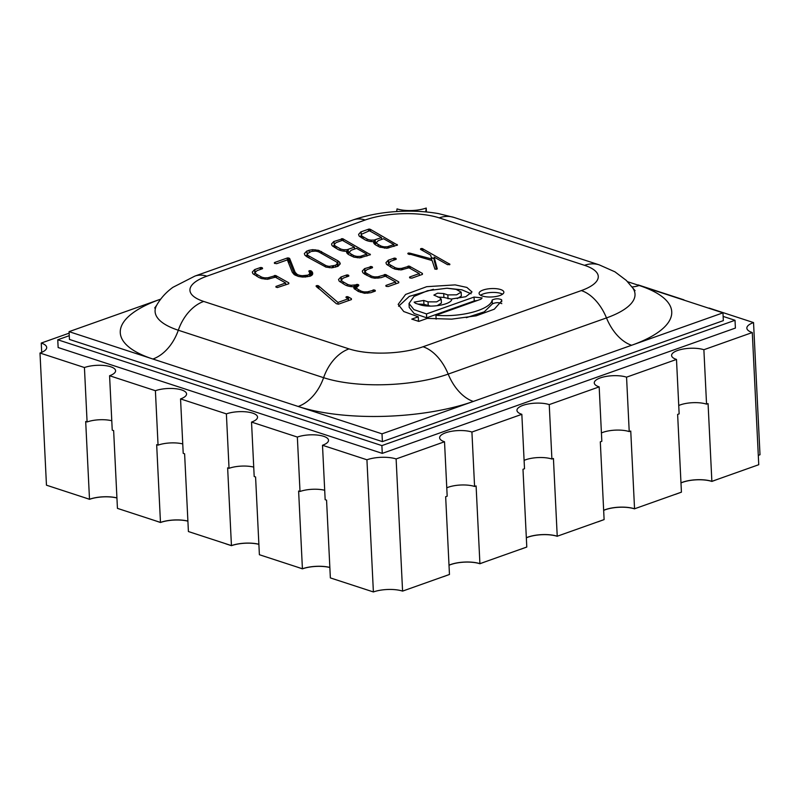 <?xml version="1.0" encoding="UTF-8"?>
<svg xmlns="http://www.w3.org/2000/svg" width="800" height="800" viewBox="0 0 800 800"><rect width="100%" height="100%" fill="white"/><g stroke="black" fill="none" stroke-linecap="round" stroke-linejoin="round"><path stroke-width="1.2" d="M678.74 405.5A18.61 6.31 -2.8 0 1 706.55 404.14L703.88 349.72A18.61 6.31 -2.8 0 0 683.3 349.02A18.61 6.31 -2.8 0 0 671.59 355.49A18.61 6.31 -2.8 0 0 676.49 359.44L626.56 377.16A18.61 6.31 -2.8 0 0 605.97 376.46A18.61 6.31 -2.8 0 0 594.27 382.93A18.61 6.31 -2.8 0 0 599.17 386.88L549.24 404.6A18.61 6.31 -2.8 0 0 528.65 403.9A18.61 6.31 -2.8 0 0 516.95 410.37A18.61 6.31 -2.8 0 0 521.84 414.32L471.92 432.04A18.61 6.31 -2.8 0 0 451.33 431.33A18.61 6.31 -2.8 0 0 439.63 437.81A18.61 6.31 -2.8 0 0 444.52 441.76L396.12 458.94A20.68 7.01 177.2 0 0 366.93 459.78L322.5 445.27A18.61 6.31 -2.8 0 0 328.52 440.25A18.61 6.31 -2.8 0 0 317.27 435.05A18.61 6.31 -2.8 0 0 297.35 437.06L251.53 422.09A18.61 6.31 -2.8 0 0 257.54 417.08A18.61 6.31 -2.8 0 0 246.29 411.87A18.61 6.31 -2.8 0 0 226.38 413.88L180.55 398.92A18.61 6.31 -2.8 0 0 186.57 393.9A18.61 6.31 -2.8 0 0 175.32 388.7A18.61 6.31 -2.8 0 0 155.4 390.71L109.58 375.74A18.61 6.31 -2.8 0 0 115.6 370.73A18.61 6.31 -2.8 0 0 104.34 365.52A18.61 6.31 -2.8 0 0 84.43 367.53L40 353.03A20.68 7.01 177.2 0 0 46.69 347.45A20.68 7.01 177.2 0 0 41.25 343.06L69.13 333.17M703.88 349.72L752.29 332.54A20.68 7.01 177.2 0 1 746.85 328.15A20.68 7.01 177.2 0 1 753.54 322.58L709.11 308.07A18.61 6.31 -2.8 0 1 708.73 308.2M683.96 299.86L638.13 284.9A18.61 6.31 -2.8 0 1 637.75 285.03M253.73 467.1A18.61 6.31 -2.8 0 0 229.04 468.31L226.38 413.88M180.55 398.92L183.21 453.34L184.61 453.8L188.41 531.54L231.44 545.6L227.64 467.85L229.04 468.31M251.53 422.09L254.19 476.52L255.58 476.97L259.39 554.72L302.42 568.77A20.68 7.01 177.2 0 1 329.85 567.43A20.68 7.01 -2.8 0 0 302.42 568.77L296.83 566.95L302.42 568.85A20.68 7.01 -2.8 0 1 329.85 567.51M324.7 490.27A18.61 6.31 -2.8 0 0 300.01 491.48L297.35 437.06M302.42 568.85L298.62 491.02L300.01 491.48M322.5 445.27L325.16 499.69L326.56 500.15L330.36 577.9L373.39 591.95L366.93 459.78M182.75 443.92A18.61 6.31 -2.8 0 0 158.06 445.13L155.4 390.71M109.58 375.74L112.24 430.17L113.64 430.62L117.44 508.37L160.47 522.42L156.67 444.67L158.06 445.13M111.78 420.75A18.61 6.31 -2.8 0 0 87.09 421.96L84.43 367.53M40 353.03L46.46 485.19L89.5 499.25L85.69 421.5L87.09 421.96M599.17 386.88L601.83 441.3L600.31 441.84L604.11 519.59L557.23 536.23A20.68 7.01 -2.8 0 0 526.33 537.74A20.68 7.01 177.2 0 1 557.23 536.23L553.43 458.48L551.9 459.02A18.61 6.31 -2.8 0 0 524.1 460.38M446.78 487.82A18.61 6.31 -2.8 0 1 474.58 486.46L476.1 485.92L479.91 563.67L526.79 547.03L522.98 469.28L524.51 468.74L521.84 414.32M373.39 591.95A20.68 7.01 177.2 0 1 402.58 591.11L449.46 574.47L445.66 496.72L447.18 496.18L444.52 441.76M676.49 359.44L679.15 413.87L677.63 414.41L681.43 492.15L634.55 508.79A20.68 7.01 -2.8 0 0 603.65 510.3A20.68 7.01 177.2 0 1 634.55 508.79L630.75 431.04L629.22 431.58A18.61 6.31 -2.8 0 0 601.42 432.94M706.55 404.14L708.07 403.6L711.87 481.35L758.75 464.71L752.29 332.54M758.3 455.42A20.68 7.01 177.2 0 1 760 454.75L753.54 322.58M41.7 352.35L41.25 343.06M629.22 431.58L626.56 377.16M402.58 591.11L396.12 458.94M474.58 486.46L471.92 432.04M551.9 459.02L549.24 404.6M231.45 545.67L231.44 545.6A20.68 7.01 177.2 0 1 258.87 544.25A20.68 7.01 -2.8 0 0 231.44 545.6L225.86 543.85L231.45 545.67A20.68 7.01 -2.8 0 1 258.88 544.33M160.47 522.5L160.47 522.42A20.68 7.01 177.2 0 1 187.9 521.08A20.68 7.01 -2.8 0 0 160.47 522.42L154.88 520.6L160.47 522.5A20.68 7.01 -2.8 0 1 187.9 521.16M89.5 499.32L89.5 499.25A20.68 7.01 177.2 0 1 116.93 497.9A20.68 7.01 -2.8 0 0 89.5 499.25L83.91 497.42L89.5 499.32A20.68 7.01 -2.8 0 1 116.93 497.98M449.01 565.18A20.68 7.01 177.2 0 1 479.91 563.67A20.68 7.01 -2.8 0 0 449.01 565.18M680.97 482.86A20.68 7.01 177.2 0 1 711.87 481.35A20.68 7.01 -2.8 0 0 680.97 482.86M675.34 494.39L681.43 492.15L675.23 494.35M711.87 481.43L717.96 479.19L711.87 481.43A20.68 7.01 -2.8 0 0 680.98 482.94M335.95 579.72L330.36 577.9L335.95 579.72M194 533.37L188.41 531.54L194 533.37M520.7 549.27L526.79 547.03L520.59 549.23M557.23 536.31A20.68 7.01 -2.8 0 0 526.34 537.82M443.38 576.71L449.46 574.47L443.26 576.67M479.91 563.75L485.99 561.51L479.91 563.75A20.68 7.01 -2.8 0 0 449.01 565.26M598.02 521.83L604.11 519.59L597.91 521.79M634.55 508.87A20.68 7.01 -2.8 0 0 603.66 510.38M264.98 556.54L259.39 554.72L264.98 556.54M123.03 510.19L117.44 508.37L123.03 510.19M69.25 335.69L57.76 339.77L58.14 347.54L382.27 453.38L735.4 328.07L735.02 320.29L723.13 316.41M382.27 453.38L381.89 445.6L735.02 320.29M426.42 211.96L426.23 208.05A20.68 7.01 177.2 0 1 397.04 208.89L396.7 211.55M425.75 211.9L426.23 208.05M57.76 339.77L381.89 445.6M376.54 242.36A12.88 4.36 -2.8 0 0 376.55 242.44A12.88 4.36 -2.8 0 0 378.21 244.45L380.27 245.61A9.23 3.13 -2.8 0 0 384.39 246.82L387.39 246.75L393.88 244.56L383.59 238.74L378.31 240.62L376.54 242.36M361.5 234.26L361.39 234.68A12.21 4.14 -2.8 0 0 361.39 234.82A12.21 4.14 -2.8 0 0 363.02 236.75L367.04 239.02A8.49 2.87 -2.8 0 0 371.1 240.14L374.2 240.06L381.51 237.57L369.47 230.76L361.5 234.26M356.53 248.35L351.25 250.22L349.48 251.96A12.88 4.36 -2.8 0 0 349.48 252.04A12.88 4.36 -2.8 0 0 351.15 254.05L353.2 255.21A9.23 3.13 -2.8 0 0 357.33 256.43L360.32 256.36L366.82 254.16L356.53 248.35M336.13 242.59L334.33 244.28A12.21 4.14 -2.8 0 0 334.33 244.42A12.21 4.14 -2.8 0 0 335.95 246.35L339.97 248.62A8.49 2.87 -2.8 0 0 344.04 249.74L347.14 249.67L354.45 247.17L342.4 240.36L336.13 242.59M311.16 251.45L307.28 253.89A12.44 4.21 -2.8 0 0 307.28 254.02A12.44 4.21 -2.8 0 0 308.94 255.98L325.22 265.18A8.94 3.03 -2.8 0 0 329.32 266.37L335.58 265.25L337.34 263.53A12.73 4.31 -2.8 0 0 337.34 263.45A12.73 4.31 -2.8 0 0 335.69 261.47L319.41 252.27A8.77 2.97 -2.8 0 0 315.29 251.1L311.16 251.45M427.23 318.4L451.7 319.14L476.25 315.81L494.31 309.19L501.77 300.77L501.61 299.75C498.61 298.4 495.47 298.48 492.18 300.01C490.76 309.43 461.83 317.6 435.94 315.25L480.94 299.21L482.14 297.92L474.05 297.07L426.5 313.93L413.93 309.62L409.03 303.51L413.96 296.45L427.51 290.72L446.97 288.22L456.12 289.37L461.15 292.12L456.61 294.83L447.83 294.91L443.71 293.56L437.57 293.17L433.88 295.08L439.68 297.66L441.22 299.19L436.65 301.87L428.05 301.85L423.74 300.44L414.13 302.14L415.42 303.26L420.92 305.06C432.11 308.08 452.41 304.18 451.75 298.96L465.72 296.73L472.01 291.96L466.89 287.43L455.14 284.89L426.71 286.68L405.6 294.44L398.18 304.37L403.75 311.53L418.28 316.81L411.78 319.12L418.78 321.4L427.23 318.4M449.84 264.23L422.33 248.58L420.85 248.62L420.52 249.36L430.68 255.14L431.67 258.97L409.75 253.11L407.79 253.52L432.12 260.55L434.97 269.19L437.28 268.91L434.11 257.08L447.56 264.68L449.86 264.5M408.26 253.09L408.3 254.09L408.26 253.09M287.24 258.02L274.61 262.5L274.41 263.26L276.64 263.69L287.34 259.9L292.29 272.26L294.13 274.52L298.37 276.42L302.52 277.06L309.87 276.29A9.31 3.15 -2.8 0 0 312.57 274.29A21.38 7.24 -2.8 0 0 312.7 273.37A21.38 7.24 -2.8 0 0 311.56 271.2L309.68 270.68L308.89 271.51A16.31 5.53 177.2 0 1 309.66 273.06A16.31 5.53 177.2 0 1 309.56 273.75A6.93 2.35 177.2 0 1 307.65 275.16L302.34 275.71A9.56 3.24 177.2 0 1 297.13 274.35L295.12 272.29L289.71 258.61L287.24 258.02L287.33 259.91M294.83 274.96L289.9 262.5L289.71 258.61L289.9 262.49L288.42 261.83L288.23 257.94M309.21 271.88L309.16 270.79L309.18 271.84M388.26 260.22L385.94 262.69L386.52 264.29L392.44 268.06L395.22 269.21L401.02 269.92L408.97 267.78L419.27 273.59L409.78 276.96L410.01 277.98L411.92 278.12L422.39 274.4L422.41 273.44L409.35 266.16L401.55 268.39L398.57 268.48A8.78 2.98 177.2 0 1 394.52 267.31L390.5 265.04A12.5 4.24 177.2 0 1 388.86 263.08A12.5 4.24 177.2 0 1 388.86 262.99L390.64 261.28L396.19 259.27L395.9 258.46L394.34 258.13L388.26 260.22L388.45 264.11L387.53 265.09M366.82 273.44A12.5 4.24 177.2 0 1 365.18 271.48A12.5 4.24 177.2 0 1 365.18 271.39L366.96 269.69L372.51 267.67L371.55 266.6L364.58 268.62L362.26 271.09L362.85 272.7L364.7 274.17L371.54 277.61L374.88 278.23L381.09 277.67L385.29 276.18L395.59 282L386.1 285.36L386.33 286.38L388.24 286.52L398.71 282.8L398.73 281.85L385.67 274.56L377.87 276.8L374.89 276.89A8.78 2.98 177.2 0 1 370.84 275.71L366.82 273.44L366.91 275.42M371.28 268.15L371.19 266.53L371.27 268.16M258.81 277.44L261.58 278.59L267.39 279.3L275.34 277.16L285.63 282.98L275.94 286.45L277.33 287.57L288.76 283.78L288.77 282.82L275.71 275.54L267.91 277.77L264.93 277.86A8.78 2.98 177.2 0 1 260.88 276.69L256.86 274.42A12.5 4.24 177.2 0 1 255.22 272.46A12.5 4.24 177.2 0 1 255.22 272.37L257.01 270.66L262.56 268.65L262.49 268.04L260.36 267.57L254.62 269.6L252.3 272.07L252.89 273.68L258.81 277.44M261.33 269.13L261.23 267.51L261.31 269.14M379.59 247.06L386.87 248.27L397.5 245.06L370.5 229.41L368.86 229.1L360.81 231.92L358.6 234.38L359.11 236.01L364.95 239.77A15.75 5.34 -2.8 0 0 369.01 241.22A7.63 2.58 -2.8 0 0 373.66 241.63A18.94 6.42 -2.8 0 0 373.6 242.25A18.94 6.42 -2.8 0 0 374.04 243.49A20.1 6.81 -2.8 0 0 376.12 245.19L379.59 247.06M370.43 254.67L342.78 238.74L333.75 241.53L331.54 243.98L332.05 245.62L337.89 249.37A15.75 5.34 -2.8 0 0 341.94 250.82A7.63 2.58 -2.8 0 0 346.6 251.24A18.94 6.42 -2.8 0 0 346.54 251.85A18.94 6.42 -2.8 0 0 346.97 253.09A20.1 6.81 -2.8 0 0 349.06 254.8L353.93 257.16L359.81 257.88L370.43 254.67M325.97 267.11L331.81 267.82L338.02 266.29L340.27 263.81L339.65 262.2L337.81 260.74L318.62 250.34L312.67 249.66L309.08 250.27L306.68 251.13L304.34 253.61L304.95 255.23L306.82 256.71L325.97 267.11M348.83 276.07L348.38 275.18L346.46 275.05L340.95 277.01L338.54 279.49L339.13 281.08L345.06 284.86A14.98 5.07 -2.8 0 0 349.24 286.32A7.54 2.56 -2.8 0 0 353.82 286.7A20.89 7.08 -2.8 0 0 353.77 287.34A20.89 7.08 -2.8 0 0 354.15 288.56L358.29 291.45L364.53 293.28L370.85 292.69L375.33 291.05L374.37 289.99L367.55 291.84L364.52 291.91A9.16 3.1 177.2 0 1 360.38 290.7L358.32 289.54A12.82 4.34 177.2 0 1 356.64 287.53A12.82 4.34 177.2 0 1 356.64 287.45L358.77 285.54L358.31 284.65L351.19 285.29A8.9 3.01 177.2 0 1 347.14 284.11L343.13 281.84A12.45 4.22 177.2 0 1 341.49 279.89A12.45 4.22 177.2 0 1 341.49 279.8L343.3 278.08L348.83 276.07M357.46 284.41L357.54 286.41L357.46 284.41M374.02 289.92L374.08 291.54L374.02 289.92M347.52 274.94L347.59 276.56L347.52 274.94M338.72 304.09L351.35 299.61L351.39 298.67L348.17 296.86L346.35 296.75L345.97 297.49L348.23 298.8L337.96 302.45L318.74 286.03L316.02 286.04L336.42 303.75L338.72 304.09M482.35 296.02A12.41 4.2 -2.8 0 0 496.07 296.49A12.41 4.2 -2.8 0 0 503.87 292.17A12.41 4.2 -2.8 0 0 491.27 288.58A12.41 4.2 -2.8 0 0 479.08 293.38A12.41 4.2 -2.8 0 0 482.35 296.02M502.56 294.18A12.41 4.2 -2.8 0 0 491.46 292.46A12.41 4.2 -2.8 0 0 480.59 295.26M316.49 286.73L316.44 285.7M316.66 286.88L316.6 285.65M317.06 287.21L316.98 285.59M317.41 287.51L317.32 285.57M317.55 287.63L317.45 285.57M317.76 287.82L317.65 285.59M318.19 288.18L318.06 285.67M318.52 288.46L318.39 285.8M318.65 288.57L318.52 285.87M318.87 288.76L318.74 286.03M338.05 304.22L337.96 302.45M348.32 300.69L348.23 298.8M346.17 297.63L346.13 296.84M346.36 297.75L346.32 296.76M346.4 297.77L346.35 296.75M346.52 297.84L346.47 296.73M346.74 297.96L346.68 296.69M347.12 298.18L347.05 296.66M347.38 298.32L347.29 296.64M347.54 298.41L347.45 296.65M347.88 298.61L347.78 296.72M348.36 300.67L348.17 296.86M348.55 300.6L348.38 296.96M351.43 299.56L351.39 298.67M343.23 283.82L343.13 281.84M347.23 285.79L347.14 284.11M351.25 286.63L351.19 285.29M354.33 288.84L354.15 285.21M356.68 288.38L354.48 289.06M355.54 288.78L355.35 284.89M356.59 288.41L356.4 284.52M356.7 287.12L356.57 284.47M357.03 286.79L356.92 284.41M357.36 286.55L357.25 284.4M357.89 286.14L357.81 284.48M358.37 285.78L358.31 284.65M358.53 285.68L358.48 284.74M358.59 285.64L358.55 284.78M358.73 285.56L358.7 284.93M360.46 292.35L360.38 290.7M364.59 293.28L364.52 291.91M367.62 293.26L367.55 291.84M368.84 293.04L368.77 291.51M373.05 291.91L372.95 290.03M373.22 291.85L373.13 289.98M373.56 291.73L373.48 289.92M373.9 291.61L373.81 289.91M374.44 291.42L374.37 289.99M374.92 291.24L374.87 290.16M375.09 291.19L375.04 290.25M375.15 291.15L375.11 290.29M375.29 291.07L375.26 290.44M353.88 287.97L353.82 286.7M341.54 280.75L340.16 281.9M341.14 280.9L340.95 277.01M341.41 280.79L341.22 276.91M346.55 276.93L346.46 275.05M346.73 276.87L346.64 275M347.07 276.75L346.98 274.93M347.4 276.63L347.32 274.93M347.94 276.44L347.87 275.01M348.43 276.26L348.38 275.18M348.59 276.21L348.55 275.27M348.66 276.17L348.62 275.31M348.8 276.09L348.77 275.46M307.32 254.85L306.68 251.13M307.18 254.9L306.99 251.01M339.75 264.38L339.65 262.2M338.89 265.33L338 264.63L337.81 260.74M321.57 253.49L321.48 251.51M338 264.63L337.38 264.28M318.7 251.9L318.62 250.34M315.26 251.1L315.2 249.74M312.74 251.16L312.67 249.66M309.18 252.15L309.08 250.27M306.87 255.02L305.94 256.01M309.04 257.96L308.94 255.98M325.3 266.83L325.22 265.18M329.39 267.73L329.32 266.37M332.42 267.72L332.35 266.29M333.56 267.52L333.49 265.99M335.67 267.13L335.58 265.25M337.38 266.53L337.25 263.98M342.21 240.43L342.13 238.67M342.87 240.62L342.78 238.74M341.88 240.54L341.79 238.7M343.54 241L343.44 239.02M341.47 240.69L341.37 238.81M334.37 245.25L333.75 241.53M334.24 245.3L334.05 241.41M370.01 254.92L369.97 254.02M333.94 245.41L333.03 246.42M346.66 252.46L346.6 251.24M336.05 248.33L335.95 246.35M340.06 250.31L339.97 248.62M344.1 251.17L344.04 249.74M347.33 253.52L347.14 249.67M347.36 253.55L348.37 253.28L348.18 249.39M348.37 253.28L349.52 252.87M354.54 249.05L354.45 247.17M353.29 256.93L353.2 255.21M357.39 257.79L357.33 256.43M360.39 257.78L360.32 256.36M361.61 257.57L361.54 256.04M366.91 256.05L366.82 254.16M369.28 230.82L369.19 229.06M369.93 231.02L369.84 229.14M368.95 230.94L368.86 229.1M370.6 231.4L370.5 229.41M368.53 231.09L368.44 229.21M361.43 235.65L360.81 231.92M361.31 235.69L361.12 231.81M397.08 245.32L397.03 244.42M361 235.81L360.09 236.82M373.72 242.85L373.66 241.63M363.11 238.73L363.02 236.75M367.12 240.7L367.04 239.02M371.17 241.56L371.1 240.14M374.39 243.92L374.2 240.06M374.42 243.94L375.43 243.68L375.24 239.79M375.43 243.68L376.59 243.27M381.6 239.45L381.51 237.57M380.35 247.33L380.27 245.61M384.46 248.19L384.39 246.82M387.45 248.17L387.39 246.75M388.68 247.96L388.6 246.43M393.97 246.44L393.88 244.56M255.26 273.32L253.89 274.47M254.82 273.49L254.62 269.6M255.12 273.38L254.93 269.49M260.28 269.51L260.18 267.62M260.45 269.44L260.36 267.57M260.79 269.32L260.71 267.51M261.13 269.2L261.04 267.5M261.67 269.01L261.6 267.58M262.15 268.84L262.1 267.75M262.32 268.78L262.27 267.84M262.38 268.75L262.34 267.89M262.52 268.67L262.49 268.04M260.96 278.33L260.88 276.69M265 279.21L264.93 277.86M267.98 279.2L267.91 277.77M269.13 279L269.05 277.47M274.4 277.49L274.31 275.61M274.82 277.34L274.73 275.5M275.15 277.23L275.06 275.47M275.8 277.42L275.71 275.54M276.48 277.8L276.38 275.82M288.82 283.74L288.77 282.82M275.97 287.11L275.94 286.45M276.19 287.27L276.15 286.34M276.26 287.31L276.21 286.32M285.72 284.86L285.63 282.98M370.92 277.36L370.84 275.71M374.95 278.24L374.89 276.89M377.94 278.22L377.87 276.8M379.08 278.02L379.01 276.5M384.35 276.51L384.26 274.63M384.77 276.36L384.68 274.52M385.1 276.25L385.02 274.49M385.76 276.44L385.67 274.56M386.44 276.83L386.34 274.84M398.77 282.76L398.73 281.85M385.93 286.14L385.9 285.47M386.15 286.3L386.1 285.36M386.21 286.33L386.16 285.34M395.68 283.88L395.59 282M365.22 272.35L363.85 273.49M364.77 272.51L364.58 268.62M365.07 272.4L364.88 268.51M370.23 268.53L370.14 266.65M370.41 268.47L370.32 266.59M370.75 268.34L370.66 266.53M371.08 268.23L371 266.52M371.62 268.03L371.55 266.6M372.11 267.86L372.05 266.78M372.27 267.8L372.23 266.86M372.34 267.77L372.3 266.91M372.48 267.69L372.45 267.06M365.33 274.53L365.18 271.57M388.75 264L388.56 260.11M393.91 260.12L393.82 258.24M394.09 260.06L394 258.19M394.43 259.94L394.34 258.13M394.76 259.82L394.68 258.12M394.88 258.13L394.96 259.75L394.87 258.13M395.3 259.63L395.23 258.2M395.79 259.46L395.73 258.37M395.95 259.4L395.9 258.46M396.02 259.37L395.98 258.51M396.16 259.28L396.13 258.66M394.6 268.95L394.52 267.31M398.63 269.83L398.57 268.48M401.62 269.82L401.55 268.39M402.76 269.62L402.69 268.09M408.03 268.11L407.94 266.23M408.45 267.96L408.36 266.12M408.78 267.84L408.69 266.08M409.44 268.04L409.35 266.16M410.12 268.42L410.02 266.44M422.45 274.36L422.41 273.44M409.61 277.73L409.58 277.07M409.83 277.89L409.78 276.96M409.89 277.93L409.84 276.94M419.36 275.48L419.27 273.59M288.49 261.84L288.3 257.95M288.85 261.9L288.66 258.02M289.38 262.08L289.19 258.19M289.56 262.17L289.37 258.28M289.78 262.33L289.59 258.44M295.26 275.19L295.12 272.29M295.59 275.32L295.47 272.89M295.97 275.47L295.87 273.41M296.51 275.68L296.42 273.9M302.4 277.04L302.34 275.71M303.54 277.08L303.48 275.76M304.97 277.11L304.9 275.7M305.24 277.08L305.18 275.67M306.16 276.93L306.09 275.55M307.37 276.72L307.3 275.28M307.73 276.66L307.65 275.16M309.69 276.32L309.56 273.75M308.92 271.53L308.89 270.96M309.4 272.18L309.33 270.74M311.87 275.21A21.38 7.24 -2.8 0 0 311.75 275.08L309.73 274.59M309.87 274.56L309.68 270.68M310.22 274.55L310.03 270.66M310.39 274.56L310.2 270.67M310.62 274.58L310.43 270.7M311.07 274.69L310.88 270.8M311.36 274.81L311.17 270.92M311.44 274.85L311.25 270.97M311.75 275.08L311.56 271.2M274.44 263.28L274.4 262.61M274.66 263.44L274.61 262.5M274.72 263.47L274.67 262.48M287.46 260.21L287.35 257.99M287.77 260.99L287.63 257.94M288.15 261.82L287.96 257.93M436.57 269.35L434.3 260.97L434.11 257.08M408.13 254.01L408.09 253.17M408.93 254.32L408.86 252.99M409.82 254.56L409.75 253.11M431.74 260.45L431.67 258.97M420.7 249.49L420.67 248.7M420.9 249.61L420.85 248.62M420.94 249.64L420.89 248.61M421.06 249.7L421 248.59M421.28 249.83L421.21 248.56M421.66 250.04L421.58 248.52M421.91 250.19L421.83 248.5M422.08 250.28L421.99 248.52M422.42 250.47L422.33 248.58M422.81 250.69L422.71 248.72M423.02 250.81L422.92 248.83M434.2 258.99L431.24 257.31M449.55 264.78L449.51 263.86M449.71 264.69L449.68 263.98M418.28 316.81L418.47 320.7L417.59 321.01M471.11 293.77L461.86 289.83L447.21 288.23M433.42 289.32L409.31 296.39L398.59 306.25M430.63 306.12L423.93 304.33L423.74 300.44M423.93 304.33L417.9 304.07M428.24 305.74L428.05 301.85M441.22 299.19L441.41 303.08L437.15 305.7M451.72 299.18L443.9 297.45L443.71 293.56M443.9 297.45L437.87 297.04M448.02 298.79L447.83 294.91M477.32 300.5L474.24 300.95L426.69 317.81L426.5 313.93M426.69 317.81L414.12 313.51L409.22 307.4L409.03 303.51M461.15 292.12L461.34 296L457.26 298.62M474.24 300.95L474.05 297.07M436.13 319.13L435.94 315.25M501.8 303.64C498.8 302.28 495.66 302.37 492.37 303.9L492.18 300.01M492.37 303.9L484.28 311.83L466.35 317.67M501.71 301.78L501.61 299.75M160.7 299.13L69.06 331.65L69.44 339.43L382.39 441.62L382.01 433.84L722.96 312.85L627.6 281.71M69.06 331.65L382.01 433.84M382.39 441.62L723.34 320.63L722.96 312.85M411.54 211.16L408.63 211.15M423.04 346.76L581.33 290.58A52.45 17.77 -2.8 0 0 584.5 265.32L439.2 217.87A52.45 17.77 -2.8 0 0 365.17 220L206.88 276.18A52.45 17.77 -2.8 0 0 203.71 301.44L349.01 348.89A52.45 17.77 -2.8 0 0 423.04 346.76A41.37 25.84 -109.5 0 1 448.19 374.1L606.48 317.92A41.37 25.84 -109.5 0 0 581.33 290.58M358.42 291.5L358.32 289.54M351.25 256.03L351.15 254.05M378.31 246.43L378.21 244.45M256.96 276.4L256.86 274.42M390.59 267.02L390.5 265.04M297.2 275.96L297.13 274.35M632 286.93A41.37 29.1 -71.9 0 0 639.13 285.48A124.1 42.04 -2.8 0 1 631.63 345.26A41.37 25.84 70.5 0 1 606.48 317.92A88.27 29.9 -2.8 0 0 632.79 288.03L626.36 280.46L614.95 271.83L599.24 264.87A41.37 29.1 108.1 0 0 584.5 265.32M599.24 264.87L453.94 217.42A41.37 29.1 108.1 0 0 439.2 217.87M453.94 217.42L438.21 213.55C426.02 211.46 413.26 210.73 399.92 211.37C383.09 212.14 367.53 214.98 353.24 219.89A41.37 25.84 70.5 0 1 365.17 220M353.24 219.89L194.94 276.07A41.37 25.84 70.5 0 1 206.88 276.18M154.7 308.01L156.71 305.19A88.27 29.9 -2.8 0 0 178.3 330.23A41.37 29.1 -71.9 0 1 203.71 301.44M160.57 299.31A41.37 25.84 -109.5 0 1 160.38 299.25A124.1 42.04 -2.8 0 0 152.88 359.03A41.37 29.1 108.1 0 0 178.3 330.23L323.6 377.68A41.37 29.1 -71.9 0 1 349.01 348.89M323.6 377.68A88.27 29.9 -2.8 0 0 448.19 374.1A41.37 25.84 70.5 0 0 473.34 401.44A124.1 42.04 -2.8 0 1 298.19 406.47A41.37 29.1 108.1 0 0 323.6 377.68M307.43 257.06L307.28 254.02M334.48 247.44L334.33 244.42M361.54 237.84L361.39 234.82M365.18 271.48L365.33 274.52M309.66 273.06L309.82 276.3M156.71 305.19C160.68 298.23 166.07 292.27 172.89 287.33L194.94 276.07M635.07 290.63L632.79 288.03"/></g></svg>
